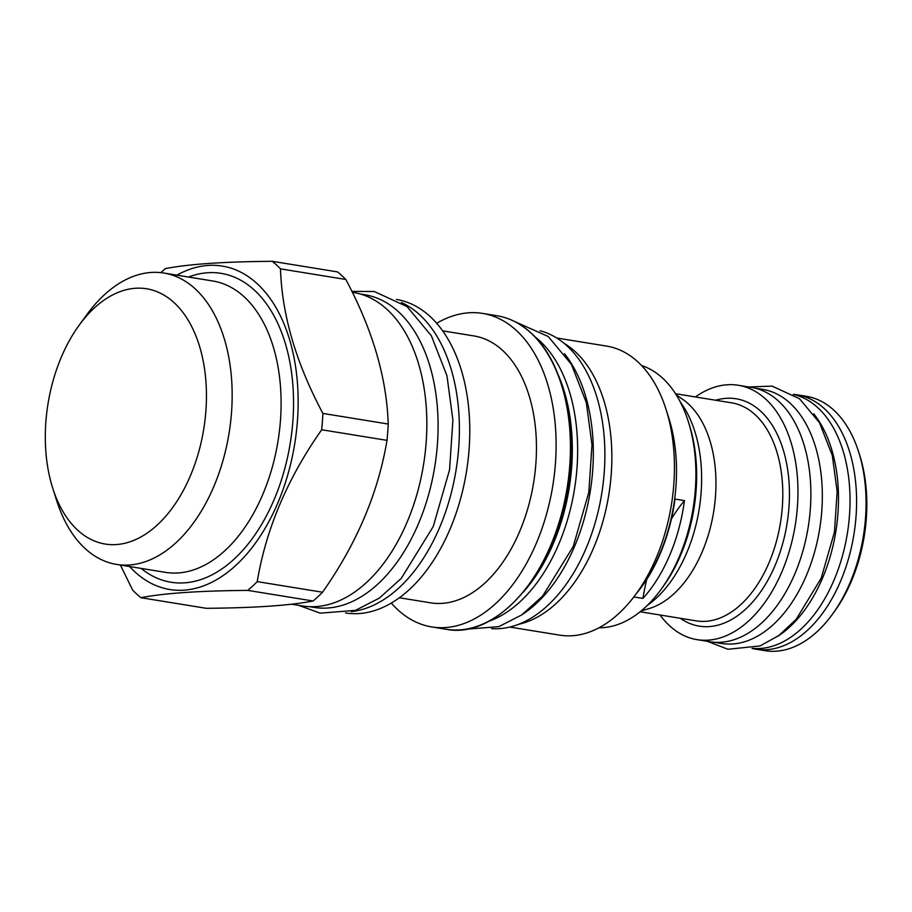 <?xml version="1.0" encoding="UTF-8"?>
<svg xmlns="http://www.w3.org/2000/svg" width="912" height="912" viewBox="0 0 912 912"><rect width="100%" height="100%" fill="white"/><g stroke="black" fill="none" stroke-linecap="round" stroke-linejoin="round"><path stroke-width="1.37" d="M534.82 336.688A151.871 92.671 -80.8 0 1 539.699 340.814A151.871 92.671 99.2 0 1 573.671 493.928A151.871 92.671 99.2 0 1 488.615 621.368M446.025 629.257C496.47 639.563 553.972 573.637 567.013 490.747C578.459 427.557 563.491 361.79 531.023 332.96C520.718 323.532 509.341 317.786 496.915 315.734A158.813 96.9 99.2 0 1 530.75 332.834A158.813 96.9 99.2 0 1 560.538 517.514A158.813 96.9 99.2 0 1 446.025 629.257L431.718 626.932A158.813 96.9 99.2 0 0 546.231 515.189A158.813 96.9 99.2 0 0 516.431 330.52A158.813 96.9 -80.8 0 0 482.596 313.409A158.813 96.9 -80.8 0 0 436.688 323.281M391.282 603.049A158.813 96.9 -80.8 0 0 397.871 609.832A158.813 96.9 99.2 0 0 431.718 626.932M442.662 330.851L473.864 335.924A135.193 82.49 -80.8 0 1 502.672 350.482A135.193 82.49 99.2 0 1 528.037 507.699A135.193 82.49 99.2 0 1 430.544 602.821L399.342 597.759M396.435 299.432A158.813 96.9 -80.8 0 1 430.099 316.498A158.813 96.9 99.2 0 1 459.933 501.03A158.813 96.9 99.2 0 1 345.557 612.955M351.234 611.633A158.813 96.9 99.2 0 0 452.785 486.746A158.813 96.9 99.2 0 0 419.714 314.811A158.813 96.9 -80.8 0 0 401.405 302.476M360.388 294.029L364.789 294.736A158.369 96.626 -80.8 0 1 418.448 523.739A158.369 96.626 99.2 0 1 314.047 607.392L309.647 606.674M291.566 604.189L302.431 605.956A158.813 96.9 -80.8 0 0 416.955 494.213A158.813 96.9 -80.8 0 0 387.155 309.533A158.813 96.9 -80.8 0 0 353.32 292.433L352.283 292.262M388.216 424.034L322.894 413.432C296.104 363.193 281.968 315.005 280.497 268.869A187.154 114.194 99.2 0 0 276.45 264.925A187.154 114.194 -80.8 0 0 272.266 261.311L337.588 271.913A187.154 114.194 -80.8 0 1 341.772 275.527A187.154 114.194 99.2 0 1 345.819 279.471C372.609 329.711 386.745 377.899 388.216 424.034A187.154 114.194 99.2 0 1 387.007 440.359C378.184 493.039 356.695 543.666 322.54 592.23A187.154 114.194 99.2 0 1 313.101 600.997L247.779 590.395C199.489 590.782 163.864 593.21 140.904 597.702A187.154 114.194 99.2 0 1 136.732 594.088A187.154 114.194 -80.8 0 1 132.685 590.144L120.384 565.041M140.904 597.702L206.237 608.304C254.516 607.928 290.141 605.488 313.101 600.997M322.54 592.23L257.218 581.628C266.042 528.949 287.531 478.333 321.685 429.757L387.007 440.359M322.894 413.432A187.154 114.194 99.2 0 1 321.685 429.757M176.882 275.162A163.829 99.955 -80.8 0 1 257.218 283.723A163.829 99.955 99.2 0 1 277.818 502.968A163.829 99.955 99.2 0 1 134.908 571.87A163.829 99.955 -80.8 0 1 129.584 566.534M257.218 581.628A187.154 114.194 99.2 0 1 247.779 590.395M272.266 261.311C223.987 261.687 188.362 264.127 165.403 268.618A187.154 114.194 -80.8 0 0 160.854 272.642M345.819 279.471L280.497 268.869M52.702 488.091L56.658 500.551A147.596 90.049 -80.8 0 0 85.101 548.522A147.596 90.049 -80.8 0 0 116.542 564.414A147.596 90.049 -80.8 0 0 222.973 460.571A147.596 90.049 -80.8 0 0 195.282 288.933A147.596 90.049 -80.8 0 0 163.841 273.041A147.596 90.049 -80.8 0 0 86.822 314.686L79.127 325.265A129.287 78.888 -80.8 0 0 52.702 488.091A129.287 78.888 -80.8 0 0 77.611 530.111A129.287 78.888 -80.8 0 0 190.403 475.733A129.287 78.888 -80.8 0 0 174.146 302.704A129.287 78.888 -80.8 0 0 79.127 325.265M522.12 614.642A151.141 92.215 99.2 0 0 574.594 546.345A151.141 92.215 -80.8 0 0 564.46 353.662M491.671 628.642A151.141 92.215 99.2 0 0 586.142 548.215A151.141 92.215 -80.8 0 0 540.018 330.748M564.175 343.379A146.41 89.33 -80.8 0 1 575.278 351.724A146.41 89.33 99.2 0 1 606.879 505.191A146.41 89.33 99.2 0 1 518.586 624.31M666.068 409.454A146.41 89.33 99.2 0 1 636.143 593.849L641.603 586.336A133.426 81.407 99.2 0 0 668.884 418.312L666.068 409.454A146.41 89.33 99.2 0 0 637.853 361.87A146.41 89.33 -80.8 0 0 606.662 346.104L556.742 338.01M636.143 593.849A146.41 89.33 99.2 0 1 559.751 635.151L509.831 627.057M599.002 627.775A133.426 81.407 -80.8 0 0 660.995 589.483A133.426 81.407 -80.8 0 0 688.275 421.458A133.426 81.407 -80.8 0 0 662.557 378.092A133.426 81.407 -80.8 0 0 641.569 365.53M660.995 589.483L662.99 586.758A128.706 78.523 -80.8 0 0 689.29 424.673L688.275 421.458M646.779 579.325A147.596 90.049 -80.8 0 0 642.937 598.432A133.426 81.407 -80.8 0 0 684.456 500.608L674.994 499.081A133.426 81.407 -80.8 0 1 636.28 593.655M642.937 598.432L633.829 596.95M671.437 518.848A147.596 90.049 99.2 0 1 684.456 500.608M680.295 401.975A119.848 73.12 99.2 0 1 686.759 552.729A119.848 73.12 99.2 0 1 647.269 605.443M641.17 610.926L648.808 608.68A110.443 67.385 -80.8 0 0 702.263 551.692A110.443 67.385 99.2 0 0 682.78 399.388L676.237 394.839M660.014 614.984A128.854 78.614 -80.8 0 0 697.03 639.643A128.854 78.614 -80.8 0 0 781.983 571.585A128.854 78.614 -80.8 0 0 738.321 385.274A128.854 78.614 -80.8 0 0 695.4 396.948M697.03 639.643L709.958 641.74A128.854 78.614 -80.8 0 0 794.911 573.682A128.854 78.614 -80.8 0 0 751.249 387.372L738.321 385.274M754.931 388.113L762.763 389.39A128.706 78.523 -80.8 0 1 806.379 575.483A128.706 78.523 99.2 0 1 721.529 643.462L713.697 642.196M777.617 636.416A128.706 78.523 99.2 0 0 822.533 578.105A128.706 78.523 -80.8 0 0 813.732 413.809M752.366 648.364A128.706 78.523 99.2 0 0 834.081 579.975A128.706 78.523 -80.8 0 0 793.577 394.497M752.092 648.432A128.854 78.614 -80.8 0 0 755.672 649.162A128.854 78.614 -80.8 0 0 840.613 581.092A128.854 78.614 -80.8 0 0 796.951 394.782A128.854 78.614 -80.8 0 0 793.326 394.337M755.672 649.162L765.134 650.689A128.854 78.614 -80.8 0 0 832.371 614.346A128.854 78.614 -80.8 0 0 850.075 582.631A128.854 78.614 99.2 0 0 858.705 452.078A128.854 78.614 99.2 0 0 806.425 396.321L796.951 394.782M858.705 452.078L859.731 455.293A124.123 75.73 99.2 0 1 851.42 581.069A124.123 75.73 -80.8 0 1 834.355 611.61L832.371 614.346M523.021 592.424A151.871 92.671 -80.8 0 0 558.304 375.026M529.484 584.079A152.076 92.785 -80.8 0 0 561.803 384.989M141.166 568.415A156.454 95.452 -80.8 0 0 275.401 496.527A156.454 95.452 -80.8 0 0 254.459 290.21A156.454 95.452 -80.8 0 0 188.453 277.031M116.542 564.414L165.482 572.36A147.596 90.049 -80.8 0 0 271.913 468.506A147.596 90.049 -80.8 0 0 244.222 296.879A147.596 90.049 -80.8 0 0 212.781 280.987L163.841 273.041M675.53 393.722L731.675 402.842A110.443 67.385 99.2 0 1 769.101 562.533A110.443 67.385 -80.8 0 1 696.289 620.878L640.144 611.758M680.318 618.279A115.163 70.27 -80.8 0 0 775.154 565.303A115.163 70.27 99.2 0 0 781.402 444.304A115.163 70.27 99.2 0 0 715.703 400.243M496.915 315.734L482.596 313.409M514.904 321.662L548.215 336.494L571.402 364.344L586.313 402.568L591.991 444.839L588.81 492.343L573.226 546.505L542.651 596.06L521.744 614.905L498.83 626.647L464.972 629.326M351.85 291.384L374.251 291.498L407.14 306.671L431.365 335.776L446.96 375.755L452.899 420.01L449.559 469.783L433.246 526.52L401.246 578.402L379.381 598.09L355.463 610.356L320.249 613.172L298.555 605.317M748.718 386.962L772.122 386.118L799.539 398.772L819.523 422.758L832.314 455.51L837.159 491.591L834.446 532.095L821.165 578.265L796.176 619.316L779.008 635.402L760.095 645.935L727.913 649.276L707.427 641.33"/></g></svg>
